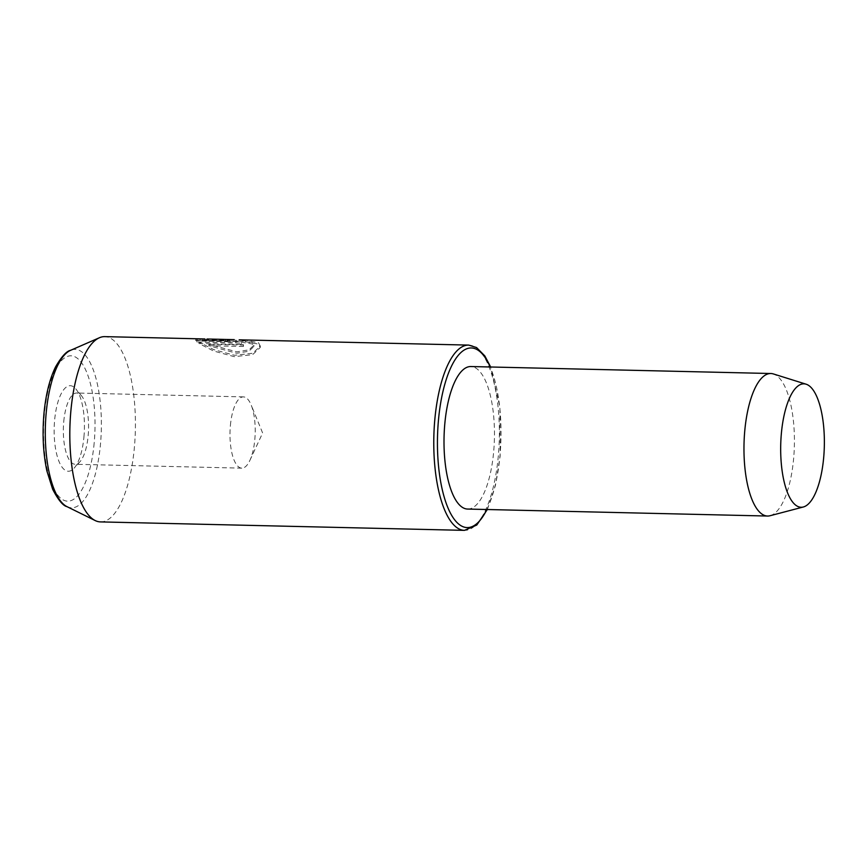 <?xml version="1.0" encoding="UTF-8"?>
<svg xmlns="http://www.w3.org/2000/svg" width="867" height="867" viewBox="0 0 867 867"><rect width="100%" height="100%" fill="white"/><g stroke="black" fill="none" stroke-linecap="round" stroke-linejoin="round"><path stroke-width="0.65" stroke-dasharray="4.33 3.25" d="M228.184 339.506L235.802 340.07L236.29 341.88M235.802 340.07C237.33 340.829 235.423 341.251 230.08 341.349L196.885 340.579L195.855 339.279L197.524 338.791L203.485 339.095L202.336 339.658L227.848 340.243L229.744 339.929L225.572 339.593A92.661 32.751 91.3 0 0 224.141 339.42M223.112 340.796A92.661 32.751 -88.7 0 1 223.578 340.796A92.661 32.751 -88.7 0 1 225.442 340.991L229.614 341.327L227.718 341.641L202.206 341.045L203.355 340.493L197.394 340.189L195.725 340.677L196.755 341.966L229.95 342.747C235.293 342.649 237.2 342.227 235.672 341.468L223.112 340.796L223.242 339.398M236.279 341.88L235.672 341.468M225.442 340.991L225.572 339.593M208.795 345.695L243.399 346.497A92.661 32.751 91.3 0 0 241.243 344.502L198.955 343.516L213.596 351.005L234.296 356.673L252.611 354.636L260.198 347.548L258.344 344.101L243.291 341.251L200.028 340.319L234.198 341.045L252.275 343.961L253.771 346.605L248.862 351.243L236.669 353.259L208.795 345.695L208.925 344.297L236.799 351.861L248.992 349.845L253.901 345.207L252.405 342.563L239.162 339.821M206.01 340.395L206.097 339.409M198.955 343.516L199.085 342.118L241.373 343.104A92.661 32.751 -88.7 0 1 243.529 345.099L208.925 344.297M243.421 339.853L258.474 342.703L260.328 346.161L252.741 353.248L234.448 355.275L213.705 349.607L199.085 342.118M83.926 437.066A42.765 15.118 91.3 0 0 75.928 389.034A42.765 15.118 91.3 0 0 54.654 419.91A42.765 15.118 91.3 0 0 58.923 461.277A42.765 15.118 91.3 0 0 74.085 468.213A42.765 15.118 91.3 0 0 83.926 437.066M63.757 421.503A35.634 12.593 -88.7 0 1 76.784 393.022A35.634 12.593 -88.7 0 1 81.487 395.764A35.634 12.593 -88.7 0 1 88.152 435.798A35.634 12.593 -88.7 0 1 79.948 461.743A35.634 12.593 -88.7 0 1 75.126 464.278A35.634 12.593 -88.7 0 1 63.757 421.503M230.405 425.372A35.634 12.593 -88.7 0 1 243.432 396.891A35.634 12.593 -88.7 0 1 251.17 405.008A35.634 12.593 -88.7 0 1 254.8 439.667A35.634 12.593 -88.7 0 1 249.88 460.41A35.634 12.593 -88.7 0 1 241.774 468.147A35.634 12.593 -88.7 0 1 230.405 425.372M100.464 521.901A92.661 32.751 91.3 0 0 134.342 447.849A92.661 32.751 91.3 0 0 104.777 336.634M770.091 515.724A71.278 25.197 91.3 0 0 793.587 459.066A71.278 25.197 91.3 0 0 773.397 373.948M467.573 509.059A71.278 25.197 91.3 0 0 493.637 452.086A71.278 25.197 91.3 0 0 470.889 366.535M229.614 341.327L229.744 339.929M200.028 340.319L200.158 338.932M243.399 346.497L243.529 345.099M241.243 344.502L241.373 343.104M196.755 341.966L196.885 340.579M197.394 340.189L197.524 338.791M203.355 340.493L203.485 339.095M202.206 341.045L202.336 339.658M229.95 342.747L230.08 341.349M486.886 509.503A89.81 31.743 91.3 0 0 499.977 455.804A89.81 31.743 91.3 0 0 490.202 366.99M468.722 345.099A92.661 32.751 -88.7 0 1 498.287 456.313A92.661 32.751 -88.7 0 1 464.409 530.366M66.976 506.642A79.233 28.004 91.3 0 0 100.453 444.478A79.233 28.004 91.3 0 0 70.617 350.311M94.167 443.07A72.676 25.696 -88.7 0 1 62.684 499.674A72.676 25.696 -88.7 0 1 44.412 413.917A72.676 25.696 -88.7 0 1 75.895 357.302A72.676 25.696 -88.7 0 1 94.167 443.07M227.718 341.641L227.848 340.243M260.198 347.548L260.328 346.161M81.487 395.764L75.928 389.034M243.432 396.891L76.784 393.022M249.88 460.41L262.625 432.991L251.17 405.008M487.341 509.514L495.393 485.618L500.151 456.009L499.912 407.165L490.657 367.001M241.774 468.147L75.126 464.278M79.948 461.743L74.085 468.213M253.771 346.605L253.901 345.207M204.785 340.363L206.877 340.406M234.198 341.045L243.291 341.251M195.725 340.677L195.855 339.279M223.578 340.796L228.054 340.894"/><path stroke-width="1.3" d="M239.162 339.821L468.722 345.099A92.661 32.751 -88.7 0 0 434.855 419.151A92.661 32.751 -88.7 0 0 464.409 530.366L476.763 525.044L487.341 509.514M204.915 338.964L104.777 336.634A92.661 32.751 91.3 0 0 99.445 337.729A92.661 32.751 91.3 0 0 70.899 410.687A92.661 32.751 91.3 0 0 95.186 520.558A92.661 32.751 91.3 0 0 100.464 521.901L464.409 530.366M781.395 433.175A61.73 21.816 91.3 0 0 803.297 507A61.73 21.816 91.3 0 0 823.65 457.928A61.73 21.816 91.3 0 0 806.158 384.211A61.73 21.816 91.3 0 0 781.395 433.175M806.158 384.211L773.397 373.948A71.278 25.197 91.3 0 0 770.85 373.514A71.278 25.197 91.3 0 0 744.796 430.487A71.278 25.197 91.3 0 0 767.533 516.038A71.278 25.197 91.3 0 0 770.091 515.724L803.297 507M770.85 373.514L470.889 366.535A71.278 25.197 91.3 0 0 444.836 423.508A71.278 25.197 91.3 0 0 467.573 509.059L767.533 516.038M224.141 339.42A92.661 32.751 91.3 0 0 223.697 339.398A92.661 32.751 91.3 0 0 223.242 339.398L234.328 339.647M490.202 366.99A89.81 31.743 91.3 0 0 438.496 419.791A89.81 31.743 91.3 0 0 450.732 513.697A89.81 31.743 91.3 0 0 486.886 509.503M46.211 412.692A79.233 28.004 91.3 0 0 66.976 506.642C63.009 505.764 58.23 499.966 52.649 489.237L46.894 470.933C43.144 453.203 42.169 434.02 43.979 413.407C45.778 394.561 49.636 379.063 55.553 366.914C61.535 356.608 66.564 351.081 70.617 350.311A79.233 28.004 91.3 0 0 46.211 412.692M66.976 506.642L95.186 520.558M207.007 339.008L223.697 339.398M70.617 350.311L99.445 337.729M490.657 367.001L484.816 355.903L476.557 347.548L468.722 345.099"/></g></svg>
